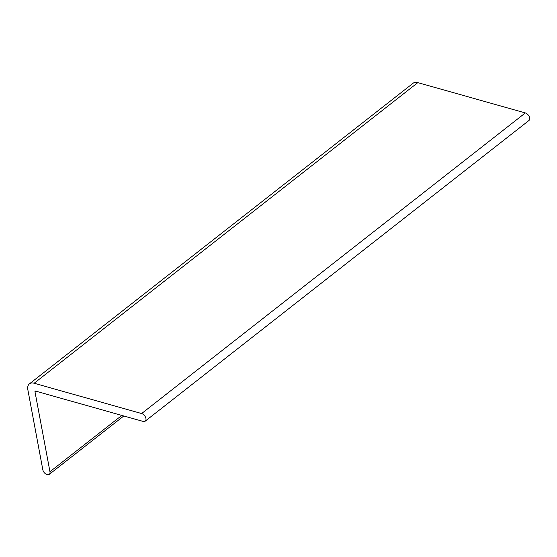 <?xml version="1.0" encoding="UTF-8"?>
<svg xmlns="http://www.w3.org/2000/svg" width="557" height="557" viewBox="0 0 557 557"><rect width="100%" height="100%" fill="white"/><g stroke="black" fill="none" stroke-linecap="round" stroke-linejoin="round"><path stroke-width="0.84" d="M141.631 413.552A4.644 2.862 51.9 0 1 145.468 417.082A4.644 2.862 51.9 0 1 145.231 421.141A4.644 2.862 51.9 0 1 143.1 421.419L35.62 391.105A1.03 0.634 -128.1 0 0 35.147 391.167A1.03 0.634 -128.1 0 0 34.987 391.759L49.956 471.723A4.644 2.862 51.9 0 1 49.253 474.376A4.644 2.862 51.9 0 1 45.549 473.861A4.644 2.862 51.9 0 1 42.812 469.711L27.85 389.747A10.318 6.364 51.9 0 1 29.417 383.857A10.318 6.364 51.9 0 1 34.144 383.244L141.631 413.552L525.314 112.939A4.644 2.862 51.9 0 1 529.15 116.462A4.644 2.862 51.9 0 1 528.913 120.521L145.231 421.141M29.417 383.857L413.099 83.244A10.318 6.364 51.9 0 1 417.827 82.624L525.314 112.939M35.766 391.146L34.987 391.759M121.823 415.418L49.956 471.723M417.827 82.624L34.144 383.244M123.793 415.975L49.253 474.376"/></g></svg>

